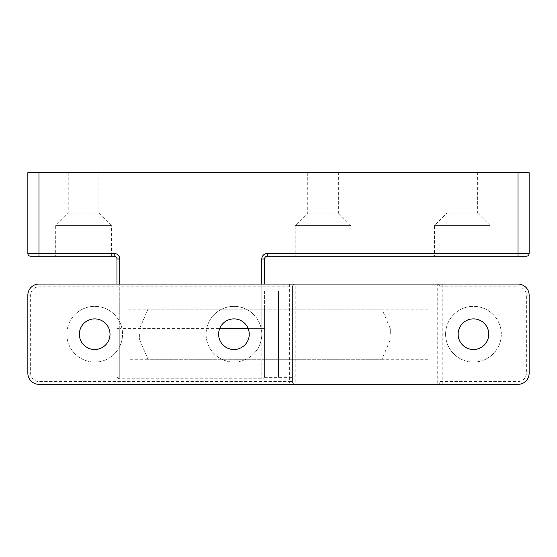 <?xml version="1.0" encoding="UTF-8"?>
<svg xmlns="http://www.w3.org/2000/svg" width="557" height="557" viewBox="0 0 557 557"><rect width="100%" height="100%" fill="white"/><g stroke="black" fill="none" stroke-linecap="round" stroke-linejoin="round"><path stroke-width="0.42" stroke-dasharray="2.79 2.09" d="M27.85 253.435L114.185 253.435A5.57 5.57 0 0 1 119.755 259.005L116.97 259.005A2.785 2.785 0 0 0 114.185 256.22L30.635 256.22A2.785 2.785 0 0 1 27.85 253.435A2.785 2.785 0 0 0 30.635 256.22M116.97 284.07L116.97 375.975L116.97 284.07M27.85 172.67L529.15 172.67M111.4 256.22L55.7 256.22L111.4 256.22L111.4 225.585L55.7 225.585L111.4 225.585L98.868 213.053L68.233 213.053L98.868 213.053L98.868 172.67L68.233 172.67L98.868 172.67M248.206 328.63L261.79 328.63L261.79 259.005A5.57 5.57 0 0 1 267.36 253.435L529.15 253.435A2.785 2.785 0 0 1 526.365 256.22L267.36 256.22A2.785 2.785 0 0 0 264.575 259.005L264.575 284.07M264.575 328.63L264.575 375.975L264.575 328.63L261.79 328.63L264.575 328.63M490.16 256.22L434.46 256.22L490.16 256.22L490.16 225.585L434.46 225.585L490.16 225.585L477.627 213.053L446.993 213.053L477.627 213.053L477.627 172.67L446.993 172.67L477.627 172.67M350.91 256.22L295.21 256.22L350.91 256.22L350.91 225.585L295.21 225.585L350.91 225.585L338.377 213.053L307.743 213.053L338.377 213.053L338.377 172.67L307.743 172.67L338.377 172.67M128.11 359.265L128.11 309.135L128.11 359.265L264.575 359.265L264.575 309.135L264.575 359.265L264.575 309.135L264.575 359.265L278.5 359.265L278.5 309.135L278.5 359.265L278.5 309.135L278.5 359.265L292.425 359.265L292.425 309.135L292.425 359.265L292.425 309.135L292.425 359.265L428.89 359.265L428.89 309.135L428.89 359.265M128.11 309.135L428.89 309.135M264.575 291.033L264.575 377.368L264.575 291.033L278.5 291.033L278.5 377.368L278.5 291.033L278.5 377.368L278.5 291.033L292.425 291.033L292.425 377.368L292.425 291.033M139.633 334.2L139.633 339.77L139.633 334.2M147.988 334.2L147.988 309.135L147.988 334.2M381.928 334.2L381.928 359.265L381.928 334.2M390.283 334.2L390.283 328.63L390.283 334.2M518.01 284.07L518.01 286.855L440.03 286.855L440.03 381.545L440.03 286.855A2.785 2.785 0 0 0 437.245 284.07A2.785 2.785 0 0 1 440.03 286.855A2.785 2.785 0 0 0 437.245 284.07L518.01 284.07A11.14 11.14 0 0 1 529.15 295.21L529.15 373.19A11.14 11.14 0 0 1 518.01 384.33L38.99 384.33A11.14 11.14 0 0 1 27.85 373.19L27.85 295.21A11.14 11.14 0 0 1 38.99 284.07L295.21 284.07A2.785 2.785 0 0 0 292.425 286.855A2.785 2.785 0 0 1 295.21 284.07A2.785 2.785 0 0 0 292.425 286.855L292.425 381.545L292.425 286.855L38.99 286.855A8.355 8.355 0 0 0 30.635 295.21L30.635 373.19A8.355 8.355 0 0 0 38.99 381.545L289.64 381.545L289.64 384.33M437.245 384.33A2.785 2.785 0 0 0 440.03 381.545A2.785 2.785 0 0 1 437.245 384.33L437.245 284.07L295.21 284.07L295.21 384.33A2.785 2.785 0 0 1 292.425 381.545A2.785 2.785 0 0 0 295.21 384.33M445.6 334.2A27.85 27.85 0 0 0 487.375 358.318A27.85 27.85 0 0 0 487.375 310.082A27.85 27.85 0 0 0 445.6 334.2A27.85 27.85 0 0 1 487.375 310.082A27.85 27.85 0 0 1 487.375 358.318A27.85 27.85 0 0 1 445.6 334.2M66.84 334.2A27.85 27.85 0 0 0 108.615 358.318A27.85 27.85 0 0 0 108.615 310.082A27.85 27.85 0 0 0 66.84 334.2A27.85 27.85 0 0 1 108.615 310.082A27.85 27.85 0 0 1 108.615 358.318A27.85 27.85 0 0 1 66.84 334.2M206.09 334.2A27.85 27.85 0 0 0 247.865 358.318A27.85 27.85 0 0 0 247.865 310.082A27.85 27.85 0 0 0 206.09 334.2A27.85 27.85 0 0 1 247.865 310.082A27.85 27.85 0 0 1 247.865 358.318A27.85 27.85 0 0 1 206.09 334.2M218.623 334.2A15.318 15.318 0 0 1 241.599 320.936A15.318 15.318 0 0 1 241.599 347.464A15.318 15.318 0 0 1 218.623 334.2M458.133 334.2A15.318 15.318 0 0 1 481.109 320.936A15.318 15.318 0 0 1 481.109 347.464A15.318 15.318 0 0 1 458.133 334.2M79.373 334.2A15.318 15.318 0 0 1 102.349 320.936A15.318 15.318 0 0 1 102.349 347.464A15.318 15.318 0 0 1 79.373 334.2M114.185 253.435L114.185 256.22M38.99 172.67L38.99 256.22M119.755 259.005L119.755 378.76L119.755 328.63L116.97 328.63L119.755 328.63L119.755 284.07M261.79 284.07L261.79 328.63L119.755 328.63L219.674 328.63M267.36 256.22L267.36 253.435M261.79 259.005L264.575 259.005M518.01 172.67L518.01 256.22M261.79 328.63L261.79 378.76L261.79 328.63M440.03 381.545L518.01 381.545A8.355 8.355 0 0 0 526.365 373.19L526.365 295.21A8.355 8.355 0 0 0 518.01 286.855M442.815 384.33L442.815 284.07M529.15 295.21L526.365 295.21M529.15 373.19L526.365 373.19M518.01 384.33L518.01 381.545M289.64 284.07L289.64 381.545L292.425 381.545M38.99 384.33L38.99 381.545M27.85 373.19L30.635 373.19M27.85 295.21L30.635 295.21M38.99 284.07L38.99 286.855M264.575 375.975C264.408 377.667 263.482 378.593 261.79 378.76L119.755 378.76C118.063 378.593 117.137 377.667 116.97 375.975M307.743 172.67L307.743 213.053L295.21 225.585L295.21 256.22M68.233 172.67L68.233 213.053L55.7 225.585L55.7 256.22M446.993 172.67L446.993 213.053L434.46 225.585L434.46 256.22M264.575 377.368L292.425 377.368M139.633 339.77L147.988 359.265L381.928 359.265L390.283 339.77M139.633 328.63L147.988 309.135L381.928 309.135L390.283 328.63"/><path stroke-width="0.84" d="M114.185 256.22A2.785 2.785 0 0 1 116.97 259.005L116.97 284.07L116.97 259.005L119.755 259.005A5.57 5.57 0 0 0 114.185 253.435L38.99 253.435L38.99 256.22L114.185 256.22L114.185 253.435M529.15 172.67L529.15 253.435L529.15 172.67L38.99 172.67L38.99 253.435L27.85 253.435L27.85 172.67L27.85 253.435A2.785 2.785 0 0 0 30.635 256.22L38.99 256.22M38.99 172.67L27.85 172.67M264.575 284.07L264.575 259.005A2.785 2.785 0 0 1 267.36 256.22L526.365 256.22A2.785 2.785 0 0 0 529.15 253.435A2.785 2.785 0 0 1 526.365 256.22M529.15 373.19A11.14 11.14 0 0 1 518.01 384.33L38.99 384.33A11.14 11.14 0 0 1 27.85 373.19L27.85 295.21A11.14 11.14 0 0 1 38.99 284.07L518.01 284.07A11.14 11.14 0 0 1 529.15 295.21L529.15 373.19M249.258 334.2A15.318 15.318 0 0 1 233.94 349.518A15.318 15.318 0 0 1 218.623 334.2A15.318 15.318 0 0 1 233.94 318.882A15.318 15.318 0 0 1 249.258 334.2M488.768 334.2A15.318 15.318 0 0 1 473.45 349.518A15.318 15.318 0 0 1 458.133 334.2A15.318 15.318 0 0 1 473.45 318.882A15.318 15.318 0 0 1 488.768 334.2M110.008 334.2A15.318 15.318 0 0 1 94.69 349.518A15.318 15.318 0 0 1 79.373 334.2A15.318 15.318 0 0 1 94.69 318.882A15.318 15.318 0 0 1 110.008 334.2M119.755 284.07L119.755 259.005M219.674 328.63L248.206 328.63M518.01 172.67L518.01 253.435L267.36 253.435A5.57 5.57 0 0 0 261.79 259.005L261.79 284.07M267.36 253.435L267.36 256.22M264.575 259.005L261.79 259.005M529.15 253.435L518.01 253.435L518.01 256.22"/></g></svg>
